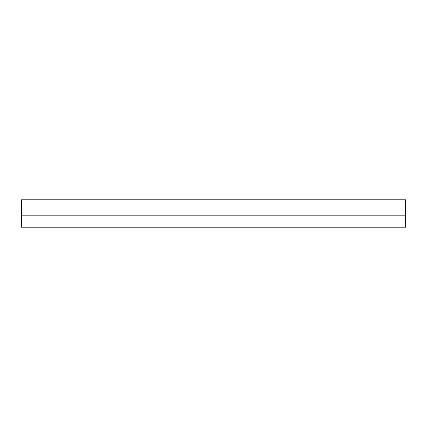 <?xml version="1.0" encoding="UTF-8"?>
<svg xmlns="http://www.w3.org/2000/svg" width="427" height="427" viewBox="0 0 427 427"><rect width="100%" height="100%" fill="white"/><g stroke="black" fill="none" stroke-linecap="round" stroke-linejoin="round"><path stroke-width="0.64" d="M21.35 215.165L21.35 227.207L405.65 227.207L405.65 215.165L21.35 215.165L21.35 199.793L405.65 199.793L405.65 215.165"/></g></svg>
